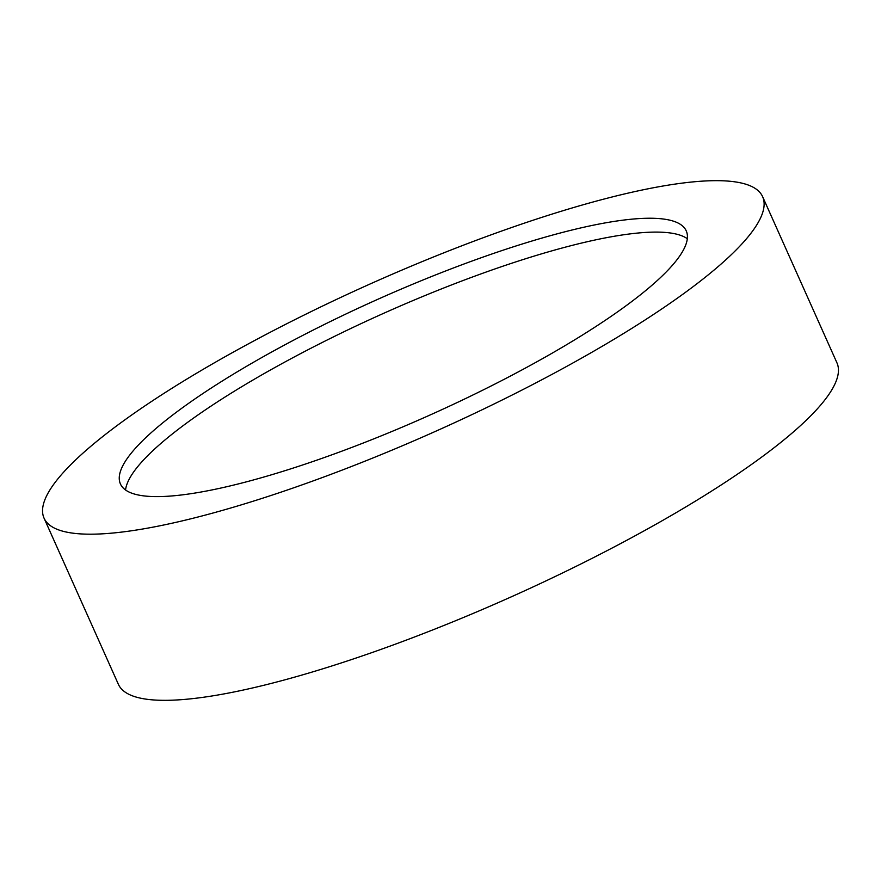 <?xml version="1.0" encoding="UTF-8"?>
<svg xmlns="http://www.w3.org/2000/svg" width="881" height="881" viewBox="0 0 881 881"><rect width="100%" height="100%" fill="white"/><g stroke="black" fill="none" stroke-linecap="round" stroke-linejoin="round"><path stroke-width="1.32" d="M681.916 294.915A393.598 80.612 155.9 0 1 297.194 486.587A393.598 80.612 155.9 0 1 44.05 518.149A393.598 80.612 155.9 0 1 124.761 419.94A393.598 80.612 155.9 0 1 509.493 228.267A393.598 80.612 155.9 0 1 762.627 196.705A393.598 80.612 155.9 0 1 681.916 294.915M762.627 196.705L836.95 362.851A393.598 80.612 155.9 0 1 756.239 461.06A393.598 80.612 155.9 0 1 371.507 652.733A393.598 80.612 155.9 0 1 118.373 684.295L44.05 518.149M125.554 489.99A309.925 63.476 155.9 0 1 190.175 420.49A309.925 63.476 155.9 0 1 476.72 275.445A309.925 63.476 155.9 0 1 687.312 238.707M183.986 406.648A309.925 63.476 155.9 0 1 486.918 255.721A309.925 63.476 155.9 0 1 686.244 230.877A309.925 63.476 155.9 0 1 622.691 308.207A309.925 63.476 155.9 0 1 319.759 459.133A309.925 63.476 155.9 0 1 120.433 483.977A309.925 63.476 155.9 0 1 183.986 406.648"/></g></svg>
